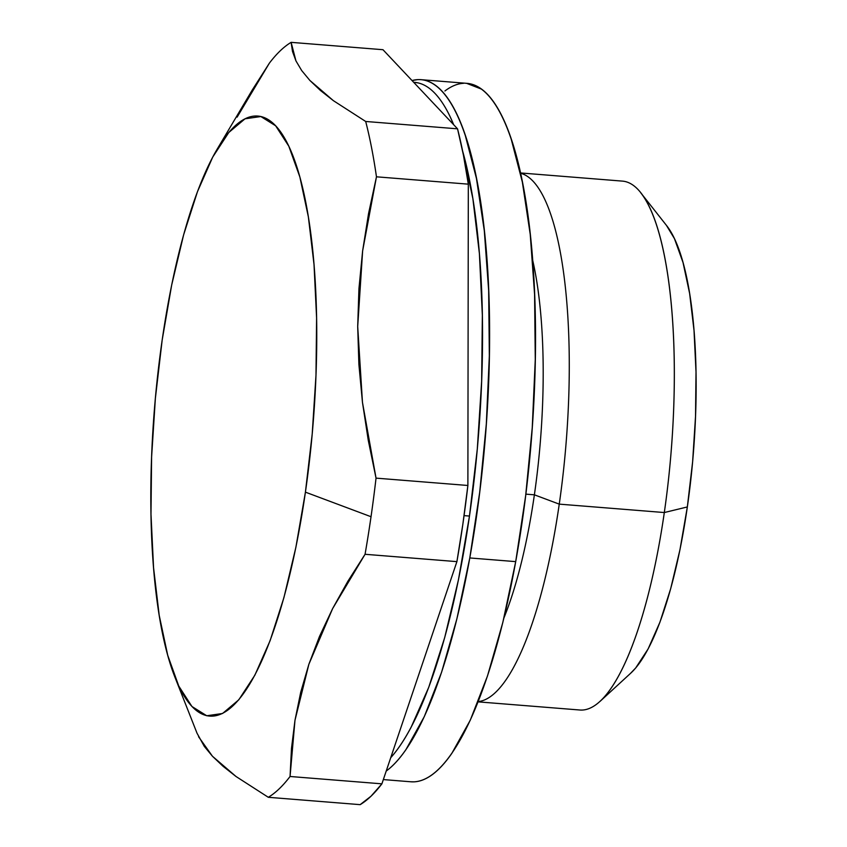 <?xml version="1.0" encoding="UTF-8"?>
<svg xmlns="http://www.w3.org/2000/svg" width="847" height="847" viewBox="0 0 847 847"><rect width="100%" height="100%" fill="white"/><g stroke="black" fill="none" stroke-linecap="round" stroke-linejoin="round"><path stroke-width="1.27" d="M478.089 701.856L580.004 710.019A265.302 70.195 -85.4 0 0 664.313 512.541A265.302 70.195 94.6 0 1 600.015 701.401L630.771 673.143A233.454 61.767 -85.4 0 0 687.341 506.951L664.313 512.541L559.253 504.134A265.302 70.195 94.6 0 1 478.206 701.581A265.302 70.195 -85.4 0 0 559.253 504.134L534.383 494.817A233.941 61.895 94.6 0 1 503.923 617.961A233.941 61.895 -85.4 0 0 534.383 494.817L525.849 494.14L534.383 494.817A233.941 61.895 -85.4 0 0 532.594 259.891A233.941 61.895 94.6 0 1 534.383 494.817L559.253 504.134A265.302 70.195 -85.4 0 0 520.503 173.233A265.302 70.195 94.6 0 1 559.253 504.134L664.313 512.541A265.302 70.195 -85.4 0 0 622.354 181.11L520.439 172.947M371.028 516.723L305.418 492.149A301.034 79.65 94.6 0 1 174.916 677.145A301.034 79.65 94.6 0 1 162.158 340.145A301.034 79.65 94.6 0 1 217.203 149.104A301.034 79.65 94.6 0 1 301.225 182.084A301.034 79.65 94.6 0 1 305.418 492.149L371.028 516.723A383.776 101.545 94.6 0 1 365.057 554.287A383.776 101.545 -85.4 0 0 371.028 516.723A383.776 101.545 -85.4 0 0 376.036 478.132A383.776 101.545 94.6 0 1 371.028 516.723M174.916 677.145L197.033 733.227L204.307 746.398L212.459 756.255L223.047 766.281L236.006 776.487L268.308 797.292A383.776 101.545 -85.4 0 0 290.055 776.487L291.495 748.377L294.978 720.31L300.706 692.285L308.859 664.313L319.52 636.372L332.627 608.591L347.884 581.243L365.057 554.287L456.904 561.635A383.776 101.545 -85.4 0 0 467.883 485.479L376.036 478.132L362.463 402.346L357.699 326.54L362.632 250.85L376.47 176.811L468.317 184.159A383.776 101.545 -85.4 0 0 457.539 128.829L365.692 121.47A383.776 101.545 94.6 0 1 376.47 176.811L468.317 184.159L467.883 485.479L376.036 478.132L368.254 440.239L362.463 402.346L358.895 364.454L357.699 326.54L358.948 288.626L362.632 250.85L368.551 213.592L376.47 176.811A383.776 101.545 -85.4 0 0 365.692 121.47L333.4 100.666L309.854 80.423L301.701 70.576L295.952 60.899L291.124 42.35L382.971 49.708L457.539 128.829L365.692 121.47L333.4 100.666L320.431 90.46L309.854 80.423M469.471 516.056L464.071 515.622L469.471 516.056A347.154 91.857 -85.4 0 0 462.6 150.957L472.88 198.685L479.402 253.613L482.356 315.253L481.647 381.245L477.295 449.048L469.471 516.056A347.154 91.857 -85.4 0 1 390.721 757.716L392.637 755.513C398.916 748.081 405.088 738.626 411.166 727.149L428.741 687.309L444.717 637.516L458.471 579.697L469.471 516.056M295.952 60.899L292.501 51.466L291.124 42.35A383.776 101.545 -85.4 0 0 269.367 63.165A383.776 101.545 94.6 0 1 291.124 42.35L382.971 49.708L457.539 128.829L463.415 155.054L468.317 184.159L467.883 485.479L462.875 524.071L456.904 561.635L381.902 783.835L290.055 776.487A383.776 101.545 94.6 0 1 268.308 797.292L360.155 804.65A383.776 101.545 -85.4 0 0 381.902 783.835L290.055 776.487L294.978 720.31L308.859 664.313L332.627 608.591L365.057 554.287L456.904 561.635L381.902 783.835L371.028 796.201L360.155 804.65L268.308 797.292L236.006 776.487L212.459 756.255L198.558 736.731M217.203 149.104L252.258 90.015L269.367 63.165L237.107 117.14M414.278 82.328L418.079 82.9C424.019 84.255 429.694 87.802 435.125 93.562C440.546 99.321 445.607 107.156 450.308 117.098L453.685 124.731A347.154 91.857 -85.4 0 0 414.575 82.36L413.685 82.286M630.475 673.418L635.673 667.987L648.135 648.908L659.961 622.122L670.697 588.644L679.95 549.756L687.341 506.951L692.613 461.89L695.535 416.3L696.012 371.918L694.021 330.468L689.638 293.538L683.031 262.538L674.456 238.663L666.441 225.376M305.418 492.149L295.878 547.342L283.957 597.484L270.108 640.66L254.852 675.207L238.801 699.791L222.549 713.492L206.732 715.757L191.951 706.504L178.781 686.091L167.727 655.313L159.204 615.346L153.561 567.712L150.988 514.267L151.602 457.041L155.382 398.249L162.158 340.145L171.697 284.952L183.63 234.81L197.478 191.634L212.724 157.087L228.785 132.492L245.037 118.802L260.855 116.537L275.635 125.79L288.806 146.192L299.859 176.981L308.372 216.948L314.025 264.582L316.598 318.027L315.984 375.253L312.204 434.045L305.418 492.149M640.745 192.788A265.302 70.195 94.6 0 1 664.313 512.541L687.341 506.951A233.454 61.767 -85.4 0 0 666.61 225.588L640.745 192.788M383.342 779.579L410.954 781.792A350.34 92.694 -85.4 0 0 515.707 561.625L469.789 557.951A350.34 92.694 94.6 0 1 386.221 771.056L387.005 770.474C393.336 765.677 399.636 758.743 405.925 749.659L424.336 716.53L441.552 672.338L456.893 618.797L469.789 557.951L515.707 561.625L502.822 622.471L487.47 676.012L470.265 720.204L451.843 753.343C445.564 762.416 439.254 769.351 432.933 774.147C426.602 778.944 420.377 781.506 414.247 781.834L410.679 781.77M444.908 90.989C451.229 86.193 457.454 83.631 463.584 83.302M466.633 83.334L481.318 89.051C487.014 93.202 492.382 99.512 497.422 107.982C502.472 116.463 507.088 126.934 511.281 139.406L522.355 182.084L530.233 234.386L534.584 294.311L535.272 359.552L532.255 427.587L525.648 495.823L515.707 561.625A350.34 92.694 -85.4 0 0 466.877 83.345L420.959 79.671A350.34 92.694 94.6 0 1 469.789 557.951L479.72 492.149L486.326 423.913L489.344 355.867L488.666 290.637L484.304 230.712L476.438 178.41L465.363 135.721C461.16 123.26 456.544 112.789 451.504 104.308C446.464 95.838 441.096 89.517 435.4 85.367C429.704 81.217 423.796 79.3 417.666 79.629L412.044 80.55A350.34 92.694 94.6 0 1 420.959 79.671"/></g></svg>
